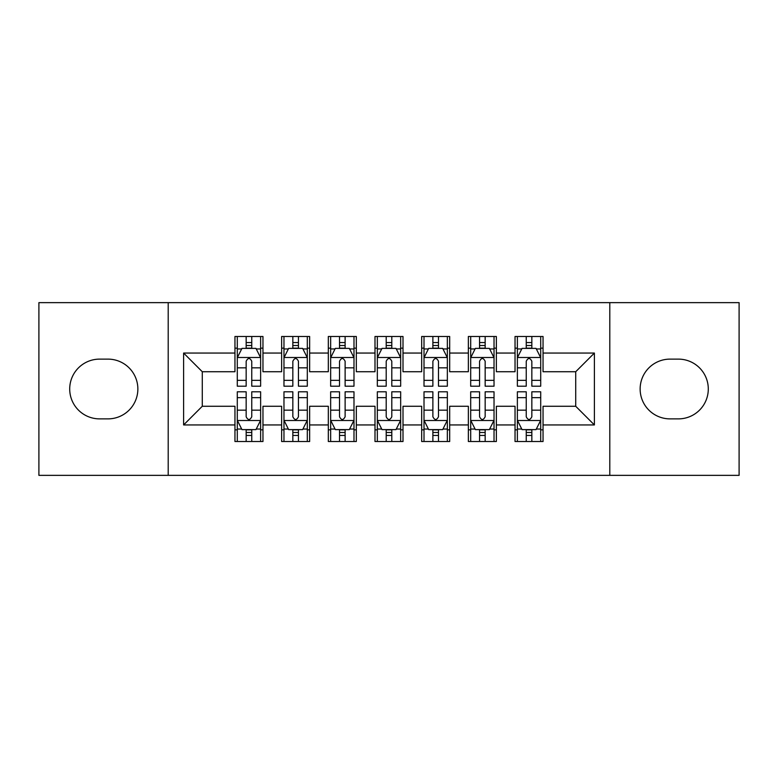 <?xml version="1.0" encoding="UTF-8"?>
<svg xmlns="http://www.w3.org/2000/svg" width="778" height="778" viewBox="0 0 778 778"><rect width="100%" height="100%" fill="white"/><g stroke="black" fill="none" stroke-linecap="round" stroke-linejoin="round"><path stroke-width="1.17" d="M609.796 475.358L739.1 475.358L739.1 302.642L609.796 302.642L609.796 475.358L168.204 475.358L168.204 302.642L38.9 302.642L38.9 475.358L168.204 475.358M609.796 302.642L168.204 302.642M183.608 424.944L183.608 353.056L234.956 353.056L234.956 371.728L202.28 371.728L202.28 406.272L183.608 424.944L234.956 424.944L234.956 441.515L262.964 441.515L262.964 424.944L281.636 424.944L281.636 441.515L309.644 441.515L309.644 424.944L328.316 424.944L328.316 441.515L356.324 441.515L356.324 424.944L374.996 424.944L374.996 441.515L403.004 441.515L403.004 424.944L421.676 424.944L421.676 441.515L449.684 441.515L449.684 424.944L468.356 424.944L468.356 441.515L496.364 441.515L496.364 424.944L515.036 424.944L515.036 441.515L543.044 441.515L543.044 406.272L575.72 406.272L575.72 371.728L543.044 371.728L543.044 353.056L594.392 353.056L594.392 424.944L543.044 424.944M543.044 353.056L543.044 336.485L515.036 336.485L515.036 353.056L496.364 353.056L496.364 336.485L468.356 336.485L468.356 353.056L449.684 353.056L449.684 336.485L421.676 336.485L421.676 353.056L403.004 353.056L403.004 336.485L374.996 336.485L374.996 353.056L356.324 353.056L356.324 336.485L328.316 336.485L328.316 353.056L309.644 353.056L309.644 336.485L281.636 336.485L281.636 353.056L262.964 353.056L262.964 336.485L234.956 336.485L234.956 353.056M496.364 424.944L496.364 406.272L515.036 406.272L515.036 424.944M594.392 353.056L575.72 371.728M449.684 424.944L449.684 406.272L468.356 406.272L468.356 424.944M515.036 353.056L515.036 371.728L496.364 371.728L496.364 353.056M403.004 424.944L403.004 406.272L421.676 406.272L421.676 424.944M468.356 353.056L468.356 371.728L449.684 371.728L449.684 353.056M356.324 424.944L356.324 406.272L374.996 406.272L374.996 424.944M421.676 353.056L421.676 371.728L403.004 371.728L403.004 353.056M309.644 424.944L309.644 406.272L328.316 406.272L328.316 424.944M374.996 353.056L374.996 371.728L356.324 371.728L356.324 353.056M262.964 424.944L262.964 406.272L281.636 406.272L281.636 424.944M328.316 353.056L328.316 371.728L309.644 371.728L309.644 353.056M202.28 406.272L234.956 406.272L234.956 424.944M281.636 353.056L281.636 371.728L262.964 371.728L262.964 353.056M515.036 348.155L517.37 348.155M540.71 348.155L543.044 348.155M468.356 348.155L470.69 348.155M494.03 348.155L496.364 348.155M421.676 348.155L424.01 348.155M447.35 348.155L449.684 348.155M374.996 348.155L377.33 348.155M400.67 348.155L403.004 348.155M328.316 348.155L330.65 348.155M353.99 348.155L356.324 348.155M281.636 348.155L283.97 348.155M307.31 348.155L309.644 348.155M234.956 348.155L237.29 348.155M260.63 348.155L262.964 348.155M234.956 429.845L237.29 429.845M260.63 429.845L262.964 429.845M281.636 429.845L283.97 429.845M307.31 429.845L309.644 429.845M328.316 429.845L330.65 429.845M353.99 429.845L356.324 429.845M374.996 429.845L377.33 429.845M400.67 429.845L403.004 429.845M421.676 429.845L424.01 429.845M447.35 429.845L449.684 429.845M468.356 429.845L470.69 429.845M494.03 429.845L496.364 429.845M515.036 429.845L517.37 429.845M540.71 429.845L543.044 429.845M183.608 353.056L202.28 371.728M575.72 406.272L594.392 424.944M99.584 359.125A29.875 29.875 0 0 0 69.709 389A29.875 29.875 0 0 0 99.584 418.875L107.986 418.875A29.875 29.875 0 0 0 137.862 389A29.875 29.875 0 0 0 107.986 359.125L99.584 359.125M678.416 418.875A29.875 29.875 0 0 0 708.291 389A29.875 29.875 0 0 0 678.416 359.125L670.014 359.125A29.875 29.875 0 0 0 640.138 389A29.875 29.875 0 0 0 670.014 418.875L678.416 418.875M251.761 342.553L246.159 342.553M260.63 380.345L251.761 380.345L251.761 386.199L260.63 386.199L260.63 357.724L255.962 348.388L241.958 348.388L237.29 357.724L237.29 386.199L246.159 386.199L246.159 380.345L237.29 380.345M237.29 357.724L237.29 336.485M260.63 357.724L260.63 336.485M246.159 348.388L246.159 336.485M251.761 336.485L251.761 348.388M251.761 380.345L251.761 361.225C249.894 357.627 248.026 357.627 246.159 361.225L246.159 380.345M251.761 348.155L246.159 348.155M246.159 435.447L251.761 435.447M237.29 397.655L246.159 397.655L246.159 391.801L237.29 391.801L237.29 420.276L241.958 429.612L255.962 429.612L260.63 420.276L260.63 391.801L251.761 391.801L251.761 397.655L260.63 397.655M260.63 420.276L260.63 441.515M237.29 420.276L237.29 441.515M251.761 429.612L251.761 441.515M246.159 441.515L246.159 429.612M246.159 397.655L246.159 416.775C248.026 420.373 249.894 420.373 251.761 416.775L251.761 397.655M246.159 429.845L251.761 429.845M298.441 342.553L292.839 342.553M307.31 380.345L298.441 380.345L298.441 386.199L307.31 386.199L307.31 357.724L302.642 348.388L288.638 348.388L283.97 357.724L283.97 386.199L292.839 386.199L292.839 380.345L283.97 380.345M283.97 357.724L283.97 336.485M307.31 357.724L307.31 336.485M292.839 348.388L292.839 336.485M298.441 336.485L298.441 348.388M298.441 380.345L298.441 361.225C296.574 357.627 294.706 357.627 292.839 361.225L292.839 380.345M298.441 348.155L292.839 348.155M345.121 342.553L339.519 342.553M353.99 380.345L345.121 380.345L345.121 386.199L353.99 386.199L353.99 357.724L349.322 348.388L335.318 348.388L330.65 357.724L330.65 386.199L339.519 386.199L339.519 380.345L330.65 380.345M330.65 357.724L330.65 336.485M353.99 357.724L353.99 336.485M339.519 348.388L339.519 336.485M345.121 336.485L345.121 348.388M345.121 380.345L345.121 361.225C343.254 357.627 341.386 357.627 339.519 361.225L339.519 380.345M345.121 348.155L339.519 348.155M292.839 435.447L298.441 435.447M283.97 397.655L292.839 397.655L292.839 391.801L283.97 391.801L283.97 420.276L288.638 429.612L302.642 429.612L307.31 420.276L307.31 391.801L298.441 391.801L298.441 397.655L307.31 397.655M307.31 420.276L307.31 441.515M283.97 420.276L283.97 441.515M298.441 429.612L298.441 441.515M292.839 441.515L292.839 429.612M292.839 397.655L292.839 416.775C294.706 420.373 296.574 420.373 298.441 416.775L298.441 397.655M292.839 429.845L298.441 429.845M339.519 435.447L345.121 435.447M330.65 397.655L339.519 397.655L339.519 391.801L330.65 391.801L330.65 420.276L335.318 429.612L349.322 429.612L353.99 420.276L353.99 391.801L345.121 391.801L345.121 397.655L353.99 397.655M353.99 420.276L353.99 441.515M330.65 420.276L330.65 441.515M345.121 429.612L345.121 441.515M339.519 441.515L339.519 429.612M339.519 397.655L339.519 416.775C341.386 420.373 343.254 420.373 345.121 416.775L345.121 397.655M339.519 429.845L345.121 429.845M391.801 342.553L386.199 342.553M400.67 380.345L391.801 380.345L391.801 386.199L400.67 386.199L400.67 357.724L396.002 348.388L381.998 348.388L377.33 357.724L377.33 386.199L386.199 386.199L386.199 380.345L377.33 380.345M377.33 357.724L377.33 336.485M400.67 357.724L400.67 336.485M386.199 348.388L386.199 336.485M391.801 336.485L391.801 348.388M391.801 380.345L391.801 361.225C389.934 357.627 388.066 357.627 386.199 361.225L386.199 380.345M391.801 348.155L386.199 348.155M438.481 342.553L432.879 342.553M447.35 380.345L438.481 380.345L438.481 386.199L447.35 386.199L447.35 357.724L442.682 348.388L428.678 348.388L424.01 357.724L424.01 386.199L432.879 386.199L432.879 380.345L424.01 380.345M424.01 357.724L424.01 336.485M447.35 357.724L447.35 336.485M432.879 348.388L432.879 336.485M438.481 336.485L438.481 348.388M438.481 380.345L438.481 361.225C436.614 357.627 434.746 357.627 432.879 361.225L432.879 380.345M438.481 348.155L432.879 348.155M386.199 435.447L391.801 435.447M377.33 397.655L386.199 397.655L386.199 391.801L377.33 391.801L377.33 420.276L381.998 429.612L396.002 429.612L400.67 420.276L400.67 391.801L391.801 391.801L391.801 397.655L400.67 397.655M400.67 420.276L400.67 441.515M377.33 420.276L377.33 441.515M391.801 429.612L391.801 441.515M386.199 441.515L386.199 429.612M386.199 397.655L386.199 416.775C388.066 420.373 389.934 420.373 391.801 416.775L391.801 397.655M386.199 429.845L391.801 429.845M432.879 435.447L438.481 435.447M424.01 397.655L432.879 397.655L432.879 391.801L424.01 391.801L424.01 420.276L428.678 429.612L442.682 429.612L447.35 420.276L447.35 391.801L438.481 391.801L438.481 397.655L447.35 397.655M447.35 420.276L447.35 441.515M424.01 420.276L424.01 441.515M438.481 429.612L438.481 441.515M432.879 441.515L432.879 429.612M432.879 397.655L432.879 416.775C434.746 420.373 436.614 420.373 438.481 416.775L438.481 397.655M432.879 429.845L438.481 429.845M485.161 342.553L479.559 342.553M494.03 380.345L485.161 380.345L485.161 386.199L494.03 386.199L494.03 357.724L489.362 348.388L475.358 348.388L470.69 357.724L470.69 386.199L479.559 386.199L479.559 380.345L470.69 380.345M470.69 357.724L470.69 336.485M494.03 357.724L494.03 336.485M479.559 348.388L479.559 336.485M485.161 336.485L485.161 348.388M485.161 380.345L485.161 361.225C483.294 357.627 481.426 357.627 479.559 361.225L479.559 380.345M485.161 348.155L479.559 348.155M479.559 435.447L485.161 435.447M470.69 397.655L479.559 397.655L479.559 391.801L470.69 391.801L470.69 420.276L475.358 429.612L489.362 429.612L494.03 420.276L494.03 391.801L485.161 391.801L485.161 397.655L494.03 397.655M494.03 420.276L494.03 441.515M470.69 420.276L470.69 441.515M485.161 429.612L485.161 441.515M479.559 441.515L479.559 429.612M479.559 397.655L479.559 416.775C481.426 420.373 483.294 420.373 485.161 416.775L485.161 397.655M479.559 429.845L485.161 429.845M531.841 342.553L526.239 342.553M540.71 380.345L531.841 380.345L531.841 386.199L540.71 386.199L540.71 357.724L536.042 348.388L522.038 348.388L517.37 357.724L517.37 386.199L526.239 386.199L526.239 380.345L517.37 380.345M517.37 357.724L517.37 336.485M540.71 357.724L540.71 336.485M526.239 348.388L526.239 336.485M531.841 336.485L531.841 348.388M531.841 380.345L531.841 361.225C529.974 357.627 528.106 357.627 526.239 361.225L526.239 380.345M531.841 348.155L526.239 348.155M526.239 435.447L531.841 435.447M517.37 397.655L526.239 397.655L526.239 391.801L517.37 391.801L517.37 420.276L522.038 429.612L536.042 429.612L540.71 420.276L540.71 391.801L531.841 391.801L531.841 397.655L540.71 397.655M540.71 420.276L540.71 441.515M517.37 420.276L517.37 441.515M531.841 429.612L531.841 441.515M526.239 441.515L526.239 429.612M526.239 397.655L526.239 416.775C528.106 420.373 529.974 420.373 531.841 416.775L531.841 397.655M526.239 429.845L531.841 429.845M260.513 357.491L237.407 357.491M237.29 348.952L241.676 348.952M256.244 348.952L260.63 348.952M246.159 367.838L237.29 367.838M260.63 367.838L251.761 367.838M251.761 345.52L246.159 345.52M237.407 420.509L260.513 420.509M260.63 429.048L256.244 429.048M241.676 429.048L237.29 429.048M251.761 410.162L260.63 410.162M237.29 410.162L246.159 410.162M246.159 432.48L251.761 432.48M307.193 357.491L284.087 357.491M283.97 348.952L288.356 348.952M302.924 348.952L307.31 348.952M292.839 367.838L283.97 367.838M307.31 367.838L298.441 367.838M298.441 345.52L292.839 345.52M353.873 357.491L330.767 357.491M330.65 348.952L335.036 348.952M349.604 348.952L353.99 348.952M339.519 367.838L330.65 367.838M353.99 367.838L345.121 367.838M345.121 345.52L339.519 345.52M284.087 420.509L307.193 420.509M307.31 429.048L302.924 429.048M288.356 429.048L283.97 429.048M298.441 410.162L307.31 410.162M283.97 410.162L292.839 410.162M292.839 432.48L298.441 432.48M330.767 420.509L353.873 420.509M353.99 429.048L349.604 429.048M335.036 429.048L330.65 429.048M345.121 410.162L353.99 410.162M330.65 410.162L339.519 410.162M339.519 432.48L345.121 432.48M400.553 357.491L377.447 357.491M377.33 348.952L381.716 348.952M396.284 348.952L400.67 348.952M386.199 367.838L377.33 367.838M400.67 367.838L391.801 367.838M391.801 345.52L386.199 345.52M447.233 357.491L424.127 357.491M424.01 348.952L428.396 348.952M442.964 348.952L447.35 348.952M432.879 367.838L424.01 367.838M447.35 367.838L438.481 367.838M438.481 345.52L432.879 345.52M377.447 420.509L400.553 420.509M400.67 429.048L396.284 429.048M381.716 429.048L377.33 429.048M391.801 410.162L400.67 410.162M377.33 410.162L386.199 410.162M386.199 432.48L391.801 432.48M424.127 420.509L447.233 420.509M447.35 429.048L442.964 429.048M428.396 429.048L424.01 429.048M438.481 410.162L447.35 410.162M424.01 410.162L432.879 410.162M432.879 432.48L438.481 432.48M493.913 357.491L470.807 357.491M470.69 348.952L475.076 348.952M489.644 348.952L494.03 348.952M479.559 367.838L470.69 367.838M494.03 367.838L485.161 367.838M485.161 345.52L479.559 345.52M470.807 420.509L493.913 420.509M494.03 429.048L489.644 429.048M475.076 429.048L470.69 429.048M485.161 410.162L494.03 410.162M470.69 410.162L479.559 410.162M479.559 432.48L485.161 432.48M540.593 357.491L517.487 357.491M517.37 348.952L521.756 348.952M536.324 348.952L540.71 348.952M526.239 367.838L517.37 367.838M540.71 367.838L531.841 367.838M531.841 345.52L526.239 345.52M517.487 420.509L540.593 420.509M540.71 429.048L536.324 429.048M521.756 429.048L517.37 429.048M531.841 410.162L540.71 410.162M517.37 410.162L526.239 410.162M526.239 432.48L531.841 432.48"/></g></svg>
